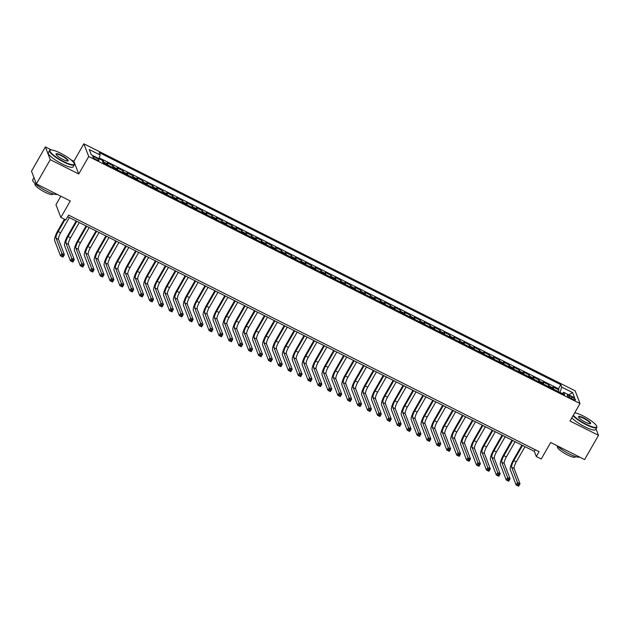 <?xml version="1.0" encoding="UTF-8"?>
<svg xmlns="http://www.w3.org/2000/svg" width="630" height="630" viewBox="0 0 630 630"><rect width="100%" height="100%" fill="white"/><g stroke="black" fill="none" stroke-linecap="round" stroke-linejoin="round"><path stroke-width="0.94" d="M96.327 159.65A3.662 0.772 29.8 0 0 99.083 160.366A3.662 0.772 29.8 0 0 95.484 157.453A3.662 0.772 29.8 0 0 92.728 156.736A3.662 0.772 29.8 0 0 96.327 159.65M60.85 196.221L55.983 204.726L60.858 217.452L65.811 219.941L68.583 215.098L539.075 451.663L536.295 456.514L541.249 459.002L550.691 442.512L584.616 459.569L598.5 435.33L596.019 428.841M51.416 149.971L45.384 146.932L31.5 171.179L36.375 183.913L50.258 159.666L78.734 173.982L88.736 156.531L83.861 143.797L73.86 161.256L70.843 159.737M88.736 156.531L580.017 403.554L575.151 390.82L83.861 143.797M45.384 146.932L50.258 159.666M553.463 389.12A4.575 1.118 -63.3 0 0 553.447 388.19L552.967 386.93L558.912 389.923L558.054 391.427M549.502 387.127A4.575 1.118 -63.3 0 0 549.486 386.198L549.006 384.938L548.147 386.442M549.006 384.938L543.06 381.953L543.548 383.205A4.575 1.118 -63.3 0 1 543.564 384.135M533.657 379.158A4.575 1.118 -63.3 0 0 533.641 378.228L533.161 376.968L539.099 379.961L538.24 381.465M523.75 374.181A4.575 1.118 -63.3 0 0 523.735 373.243L523.254 371.991L529.2 374.976L528.334 376.48M513.844 369.196A4.575 1.118 -63.3 0 0 513.828 368.266L513.348 367.014L519.293 369.999L518.427 371.503M503.945 364.219A4.575 1.118 -63.3 0 0 503.921 363.289L503.441 362.029L509.387 365.022L508.528 366.518M494.038 359.234A4.575 1.118 -63.3 0 0 494.022 358.305L493.542 357.052L499.48 360.037L498.621 361.541M484.131 354.257A4.575 1.118 -63.3 0 0 484.116 353.328L483.635 352.068L489.573 355.06L488.715 356.564M474.225 349.272A4.575 1.118 -63.3 0 0 474.209 348.343L473.728 347.091L479.674 350.075L478.808 351.579M464.318 344.295A4.575 1.118 -63.3 0 0 464.302 343.366L463.822 342.106L469.767 345.098L468.909 346.602M454.419 339.318A4.575 1.118 -63.3 0 0 454.403 338.381L453.915 337.129L459.861 340.113L459.002 341.618M444.512 334.333A4.575 1.118 -63.3 0 0 444.497 333.404L444.016 332.152L449.954 335.136L449.095 336.641M434.606 329.356A4.575 1.118 -63.3 0 0 434.59 328.427L434.109 327.167L440.055 330.159L439.189 331.656M424.699 324.371A4.575 1.118 -63.3 0 0 424.683 323.442L424.203 322.19L430.148 325.175L429.282 326.679M414.8 319.394A4.575 1.118 -63.3 0 0 414.776 318.465L414.296 317.205L420.241 320.197L419.383 321.702M404.893 314.409A4.575 1.118 -63.3 0 0 404.877 313.48L404.397 312.228L410.335 315.213L409.476 316.717M394.986 309.432A4.575 1.118 -63.3 0 0 394.971 308.503L394.49 307.243L400.428 310.236L399.57 311.74M385.08 304.455A4.575 1.118 -63.3 0 0 385.064 303.518L384.584 302.266L390.529 305.251L389.663 306.755M375.173 299.47A4.575 1.118 -63.3 0 0 375.157 298.541L374.677 297.289L380.622 300.274L379.764 301.778M365.274 294.493A4.575 1.118 -63.3 0 0 365.258 293.564L364.77 292.304L370.716 295.297L369.857 296.793M355.367 289.509A4.575 1.118 -63.3 0 0 355.351 288.579L354.871 287.327L360.809 290.312L359.95 291.816M345.46 284.532A4.575 1.118 -63.3 0 0 345.445 283.602L344.964 282.342L350.91 285.335L350.044 286.839M335.554 279.547A4.575 1.118 -63.3 0 0 335.538 278.618L335.058 277.365L341.003 280.35L340.137 281.854M325.655 274.57A4.575 1.118 -63.3 0 0 325.631 273.641L325.151 272.38L331.096 275.373L330.238 276.877M315.748 269.593A4.575 1.118 -63.3 0 0 315.732 268.656L315.252 267.404L321.19 270.388L320.331 271.892M305.841 264.608A4.575 1.118 -63.3 0 0 305.826 263.679L305.345 262.426L311.283 265.411L310.425 266.915M295.935 259.631A4.575 1.118 -63.3 0 0 295.919 258.702L295.439 257.442L301.384 260.434L300.518 261.93M286.028 254.646A4.575 1.118 -63.3 0 0 286.012 253.717L285.532 252.465L291.477 255.449L290.619 256.953M276.129 249.669A4.575 1.118 -63.3 0 0 276.113 248.74L275.625 247.48L281.571 250.472L280.712 251.976M266.222 244.684A4.575 1.118 -63.3 0 0 266.207 243.755L265.726 242.503L271.664 245.487L270.805 246.991M256.315 239.707A4.575 1.118 -63.3 0 0 256.3 238.778L255.819 237.518L261.765 240.51L260.899 242.014M246.409 234.73A4.575 1.118 -63.3 0 0 246.393 233.793L245.913 232.541L251.858 235.525L250.992 237.03M236.51 229.745A4.575 1.118 -63.3 0 0 236.486 228.816L236.006 227.564L241.952 230.548L241.093 232.053M226.603 224.768A4.575 1.118 -63.3 0 0 226.587 223.839L226.107 222.579L232.045 225.571L231.186 227.068M216.696 219.783A4.575 1.118 -63.3 0 0 216.681 218.854L216.2 217.602L222.138 220.587L221.28 222.091M206.79 214.806A4.575 1.118 -63.3 0 0 206.774 213.877L206.293 212.617L212.239 215.61L211.373 217.114M196.883 209.821A4.575 1.118 -63.3 0 0 196.867 208.892L196.387 207.64L202.332 210.625L201.474 212.129M186.984 204.845A4.575 1.118 -63.3 0 0 186.968 203.915L186.48 202.655L192.426 205.648L191.567 207.152M177.077 199.868A4.575 1.118 -63.3 0 0 177.061 198.93L176.581 197.678L182.519 200.663L181.661 202.167M167.171 194.883A4.575 1.118 -63.3 0 0 167.155 193.953L166.674 192.701L172.62 195.686L171.754 197.19M157.264 189.906A4.575 1.118 -63.3 0 0 157.248 188.976L156.768 187.716L162.713 190.709L161.847 192.205M147.365 184.921A4.575 1.118 -63.3 0 0 147.341 183.991L146.861 182.739L152.806 185.724L151.948 187.228M137.458 179.944A4.575 1.118 -63.3 0 0 137.442 179.014L136.962 177.755L142.9 180.747L142.041 182.251M127.551 174.959A4.575 1.118 -63.3 0 0 127.536 174.03L127.055 172.778L132.993 175.762L132.135 177.266M117.645 169.982A4.575 1.118 -63.3 0 0 117.629 169.053L117.148 167.793L123.094 170.785L122.228 172.289M107.738 165.005A4.575 1.118 -63.3 0 0 107.722 164.068L107.242 162.816L113.187 165.8L112.329 167.304M572.024 397.089L569.851 395.994A3.544 0.748 29.8 0 0 567.181 395.301A3.544 0.748 29.8 0 0 570.662 398.128L572.843 399.223A3.544 0.748 29.8 0 0 575.513 399.916A3.544 0.748 29.8 0 0 572.024 397.089L571.26 398.428M103.777 163.012A4.575 1.118 116.7 0 0 103.761 162.075L103.281 160.823L102.154 160.256L103.076 162.658L564.645 394.742L563.724 392.332L562.354 393.585M102.154 160.248L91.255 154.767L89.255 149.538L100.154 155.019L99.233 152.61L560.802 384.694L561.724 387.103L572.623 392.584L574.623 397.814L563.724 392.332M558.912 389.923L558.471 388.765L99.233 157.862M113.187 165.8L113.668 167.06A4.575 1.118 116.7 0 1 113.684 167.989M123.094 170.785L123.574 172.037A4.575 1.118 116.7 0 1 123.59 172.974M132.993 175.762L133.481 177.022A4.575 1.118 116.7 0 1 133.497 177.951M142.9 180.747L143.38 181.999A4.575 1.118 116.7 0 1 143.396 182.928M152.806 185.724L153.287 186.984A4.575 1.118 116.7 0 1 153.303 187.913M162.713 190.709L163.194 191.961A4.575 1.118 116.7 0 1 163.209 192.89M172.62 195.686L173.1 196.938A4.575 1.118 116.7 0 1 173.116 197.875M182.519 200.663L182.999 201.923A4.575 1.118 116.7 0 1 183.023 202.852M192.426 205.648L192.906 206.9A4.575 1.118 116.7 0 1 192.922 207.829M202.332 210.625L202.813 211.885A4.575 1.118 116.7 0 1 202.828 212.814M212.239 215.61L212.72 216.862A4.575 1.118 116.7 0 1 212.735 217.791M222.138 220.587L222.626 221.847A4.575 1.118 116.7 0 1 222.642 222.776M232.045 225.571L232.525 226.824A4.575 1.118 116.7 0 1 232.541 227.753M241.952 230.548L242.432 231.801A4.575 1.118 116.7 0 1 242.448 232.738M251.858 235.525L252.339 236.785A4.575 1.118 116.7 0 1 252.354 237.715M261.765 240.51L262.245 241.762A4.575 1.118 116.7 0 1 262.261 242.692M271.664 245.487L272.144 246.747A4.575 1.118 116.7 0 1 272.168 247.677M281.571 250.472L282.051 251.724A4.575 1.118 116.7 0 1 282.067 252.654M291.477 255.449L291.958 256.709A4.575 1.118 116.7 0 1 291.974 257.639M301.384 260.434L301.864 261.686A4.575 1.118 116.7 0 1 301.88 262.615M311.283 265.411L311.771 266.663A4.575 1.118 116.7 0 1 311.787 267.6M321.19 270.388L321.67 271.648A4.575 1.118 116.7 0 1 321.686 272.577M331.096 275.373L331.577 276.625A4.575 1.118 116.7 0 1 331.593 277.554M341.003 280.35L341.484 281.61A4.575 1.118 116.7 0 1 341.499 282.539M350.91 285.335L351.39 286.587A4.575 1.118 116.7 0 1 351.406 287.516M360.809 290.312L361.289 291.572A4.575 1.118 116.7 0 1 361.313 292.501M370.716 295.297L371.196 296.549A4.575 1.118 116.7 0 1 371.212 297.478M380.622 300.274L381.103 301.526A4.575 1.118 116.7 0 1 381.118 302.463M390.529 305.251L391.01 306.511A4.575 1.118 116.7 0 1 391.025 307.44M400.428 310.236L400.916 311.488A4.575 1.118 116.7 0 1 400.932 312.417M410.335 315.213L410.815 316.473A4.575 1.118 116.7 0 1 410.831 317.402M420.241 320.197L420.722 321.45A4.575 1.118 116.7 0 1 420.738 322.379M430.148 325.175L430.629 326.434A4.575 1.118 116.7 0 1 430.644 327.364M440.055 330.159L440.535 331.411A4.575 1.118 116.7 0 1 440.551 332.341M449.954 335.136L450.434 336.389A4.575 1.118 116.7 0 1 450.458 337.326M459.861 340.113L460.341 341.373A4.575 1.118 116.7 0 1 460.357 342.303M469.767 345.098L470.248 346.35A4.575 1.118 116.7 0 1 470.263 347.28M479.674 350.075L480.154 351.335A4.575 1.118 116.7 0 1 480.17 352.264M489.573 355.06L490.061 356.312A4.575 1.118 116.7 0 1 490.077 357.241M499.48 360.037L499.96 361.297A4.575 1.118 116.7 0 1 499.976 362.226M509.387 365.022L509.867 366.274A4.575 1.118 116.7 0 1 509.883 367.203M519.293 369.999L519.774 371.251A4.575 1.118 116.7 0 1 519.789 372.188M529.2 374.976L529.68 376.236A4.575 1.118 116.7 0 1 529.696 377.165M539.099 379.961L539.579 381.213A4.575 1.118 116.7 0 1 539.603 382.142M562.393 393.545L560.031 392.356L561.724 387.103M60.858 217.452L70.3 200.97L36.375 183.913M580.017 403.554L570.024 421.013L598.5 435.33M67.662 216.712L534.319 451.348L536.295 456.514M535.248 449.741L534.319 451.348M558.471 388.765L560.802 384.694M103.281 160.823L102.737 161.776M100.154 155.019L98.981 158.65M568.709 394.837L572.623 392.584M78.734 173.982L73.86 161.256M522.53 445.418L513.797 460.672A5.717 1.394 -63.3 0 0 511.678 467.24L517.529 482.533L520.002 483.777L518.616 486.202L516.143 484.958L510.284 469.665A8.576 2.095 116.7 0 1 513.466 459.813L521.892 445.103M525.003 446.662L516.269 461.916A5.717 1.394 -63.3 0 0 514.151 468.484L520.002 483.777L519.018 484.58L518.025 484.084L517.474 485.053L518.458 485.549L519.018 484.58M517.474 485.053L516.143 484.958L517.529 482.533L518.025 484.084M518.458 485.549L518.616 486.202M573.308 415.272A13.947 2.937 29.8 0 0 586.183 424.266A13.947 2.937 29.8 0 0 596.712 426.282A13.947 2.937 29.8 0 0 582.971 415.863A13.947 2.937 29.8 0 0 574.741 412.776M596.712 426.282L596.838 426.731A14.293 3.008 -150.2 0 1 596.807 427.455A14.293 3.008 -150.2 0 1 586.058 424.659A14.293 3.008 -150.2 0 1 573.072 415.682M585.38 422.163A6.977 1.465 -150.2 0 1 578.505 416.958A6.977 1.465 -150.2 0 1 583.774 417.966A6.977 1.465 -150.2 0 1 590.326 423.722A6.977 1.465 -150.2 0 1 585.38 422.163M590.066 423.754A6.631 1.394 29.8 0 0 590.16 423.651A6.631 1.394 29.8 0 0 583.648 418.359A6.631 1.394 29.8 0 0 578.655 417.06A6.631 1.394 29.8 0 0 578.616 417.202M579.639 457.073A14.293 3.008 -150.2 0 1 569.284 453.947A14.293 3.008 -150.2 0 1 556.952 445.662M575.529 456.569L575.284 456.986A10.293 2.166 -150.2 0 1 567.543 454.97A10.293 2.166 -150.2 0 1 557.432 446.757L557.668 446.339M596.807 427.455L595.586 429.589A14.293 3.008 -150.2 0 1 584.837 426.786A14.293 3.008 -150.2 0 1 571.851 417.816M63.693 161.548A13.947 2.937 29.8 0 0 74.222 163.572A13.947 2.937 29.8 0 0 60.48 153.153A13.947 2.937 29.8 0 0 50.581 150.035A13.947 2.937 29.8 0 0 63.693 161.548M74.222 163.572L74.348 164.013A14.293 3.008 -150.2 0 1 74.324 164.745A14.293 3.008 -150.2 0 1 63.567 161.941A14.293 3.008 -150.2 0 1 49.518 150.538A14.293 3.008 -150.2 0 1 50.132 150.145L50.581 150.035M62.89 159.445A6.977 1.465 -150.2 0 1 56.023 154.24A6.977 1.465 -150.2 0 1 61.283 155.248A6.977 1.465 -150.2 0 1 67.835 161.012A6.977 1.465 -150.2 0 1 62.89 159.445M67.575 161.044A6.631 1.394 29.8 0 0 67.678 160.934A6.631 1.394 29.8 0 0 61.157 155.641A6.631 1.394 29.8 0 0 56.164 154.342A6.631 1.394 29.8 0 0 56.125 154.484M57.149 194.355A14.293 3.008 -150.2 0 1 46.793 191.229A14.293 3.008 -150.2 0 1 32.744 179.826L33.981 177.668M53.038 193.851L52.794 194.268A10.293 2.166 -150.2 0 1 45.053 192.252A10.293 2.166 -150.2 0 1 34.941 184.047L35.178 183.629M74.324 164.745L73.096 166.879A14.293 3.008 -150.2 0 1 62.346 164.076A14.293 3.008 -150.2 0 1 48.297 152.673L49.518 150.538M34.422 178.802A14.293 3.008 -150.2 0 1 34.051 177.833M512.623 440.441L503.89 455.687A5.717 1.394 -63.3 0 0 501.771 462.262L507.623 477.556L510.103 478.8L508.709 481.226L506.237 479.981L500.377 464.68A8.576 2.095 116.7 0 1 503.559 454.828L511.985 440.118M515.096 441.685L506.363 456.939A5.717 1.394 -63.3 0 0 504.244 463.507L510.103 478.8L509.111 479.595L508.119 479.099L507.567 480.068L508.56 480.572L509.111 479.595M507.567 480.068L506.237 479.981L507.623 477.556L508.119 479.099M508.56 480.572L508.709 481.226M502.716 435.456L493.983 450.71A5.717 1.394 -63.3 0 0 491.865 457.278L497.716 472.571L500.196 473.815L498.81 476.241L496.33 474.996L490.479 459.703A8.576 2.095 116.7 0 1 493.652 449.851L502.078 435.141M505.189 436.708L496.456 451.954A5.717 1.394 -63.3 0 0 494.337 458.522L500.196 473.815L499.204 474.618L498.22 474.122L497.661 475.091L498.653 475.587L499.204 474.618M497.661 475.091L496.33 474.996L497.716 472.571L498.22 474.122M498.653 475.587L498.81 476.241M492.81 430.479L484.076 445.733A5.717 1.394 -63.3 0 0 481.958 452.301L487.817 467.594L490.29 468.838L488.904 471.264L486.423 470.019L480.572 454.726A8.576 2.095 116.7 0 1 483.745 444.867L492.172 430.156M495.29 431.723L486.557 446.977A5.717 1.394 -63.3 0 0 484.438 453.545L490.29 468.838L489.305 469.641L488.313 469.137L487.754 470.114L488.746 470.61L489.305 469.641M487.754 470.114L486.423 470.019L487.817 467.594L488.313 469.137M488.746 470.61L488.904 471.264M482.903 425.502L474.169 440.748A5.717 1.394 -63.3 0 0 472.051 447.316L477.91 462.609L480.383 463.853L478.997 466.279L476.524 465.034L470.665 449.741A8.576 2.095 116.7 0 1 473.847 439.89L482.265 425.179M485.383 426.746L476.65 441.992A5.717 1.394 -63.3 0 0 474.532 448.56L480.383 463.853L479.398 464.656L478.406 464.16L477.847 465.129L478.839 465.625L479.398 464.656M477.847 465.129L476.524 465.034L477.91 462.609L478.406 464.16M478.839 465.625L478.997 466.279M473.004 420.517L464.271 435.771A5.717 1.394 -63.3 0 0 462.152 442.339L468.003 457.632L470.484 458.876L469.09 461.302L466.617 460.058L460.758 444.764A8.576 2.095 116.7 0 1 463.94 434.905L472.366 420.194M475.477 421.761L466.743 437.015A5.717 1.394 -63.3 0 0 464.625 443.583L470.484 458.876L469.492 459.68L468.499 459.183L467.948 460.152L468.933 460.648L469.492 459.68M467.948 460.152L466.617 460.058L468.003 457.632L468.499 459.183M468.933 460.648L469.09 461.302M463.097 415.54L454.364 430.786A5.717 1.394 -63.3 0 0 452.245 437.354L458.097 452.655L460.577 453.899L459.183 456.317L456.711 455.073L450.859 439.779A8.576 2.095 116.7 0 1 454.033 429.928L462.459 415.217M465.57 416.784L456.837 432.03A5.717 1.394 -63.3 0 0 454.718 438.606L460.577 453.899L459.585 454.695L458.593 454.198L458.041 455.167L459.034 455.671L459.585 454.695M458.041 455.167L456.711 455.073L458.097 452.655L458.593 454.198M459.034 455.671L459.183 456.317M453.19 410.555L444.457 425.809A5.717 1.394 -63.3 0 0 442.339 432.377L448.198 447.67L450.67 448.914L449.284 451.34L446.804 450.096L440.953 434.802A8.576 2.095 116.7 0 1 444.126 424.951L452.553 410.24M455.671 411.799L446.938 427.053A5.717 1.394 -63.3 0 0 444.819 433.621L450.67 448.914L449.678 449.718L448.694 449.222L448.135 450.19L449.127 450.686L449.678 449.718M448.135 450.19L446.804 450.096L448.198 447.67L448.694 449.222M449.127 450.686L449.284 451.34M443.284 405.578L434.55 420.824A5.717 1.394 -63.3 0 0 432.432 427.4L438.291 442.693L440.764 443.937L439.378 446.363L436.897 445.119L431.046 429.817A8.576 2.095 116.7 0 1 434.227 419.966L442.646 405.255M445.764 406.822L437.031 422.076A5.717 1.394 -63.3 0 0 434.913 428.644L440.764 443.937L439.779 444.733L438.787 444.237L438.228 445.205L439.22 445.709L439.779 444.733M438.228 445.205L436.897 445.119L438.291 442.693L438.787 444.237M439.22 445.709L439.378 446.363M433.385 400.593L424.651 415.847A5.717 1.394 -63.3 0 0 422.533 422.415L428.384 437.708L430.857 438.952L429.471 441.378L426.998 440.134L421.139 424.841A8.576 2.095 116.7 0 1 424.321 414.989L432.747 400.278M435.858 401.845L427.124 417.091A5.717 1.394 -63.3 0 0 425.006 423.659L430.857 438.952L429.873 439.756L428.88 439.26L428.329 440.228L429.313 440.724L429.873 439.756M428.329 440.228L426.998 440.134L428.384 437.708L428.88 439.26M429.313 440.724L429.471 441.378M423.478 395.616L414.745 410.87A5.717 1.394 -63.3 0 0 412.626 417.438L418.477 432.731L420.958 433.976L419.564 436.401L417.091 435.157L411.233 419.863A8.576 2.095 116.7 0 1 414.414 410.004L422.84 395.293M425.951 396.861L417.217 412.115A5.717 1.394 -63.3 0 0 415.099 418.682L420.958 433.976L419.966 434.779L418.974 434.275L418.422 435.251L419.415 435.747L419.966 434.779M418.422 435.251L417.091 435.157L418.477 432.731L418.974 434.275M419.415 435.747L419.564 436.401M413.571 390.639L404.838 405.885A5.717 1.394 -63.3 0 0 402.72 412.453L408.571 427.746L411.051 428.991L409.665 431.416L407.185 430.172L401.334 414.879A8.576 2.095 116.7 0 1 404.507 405.027L412.933 390.316M416.044 391.884L407.311 407.13A5.717 1.394 -63.3 0 0 405.192 413.697L411.051 428.991L410.059 429.794L409.075 429.298L408.516 430.266L409.508 430.762L410.059 429.794M408.516 430.266L407.185 430.172L408.571 427.746L409.075 429.298M409.508 430.762L409.665 431.416M403.665 385.654L394.931 400.908A5.717 1.394 -63.3 0 0 392.813 407.476L398.672 422.769L401.145 424.014L399.759 426.439L397.278 425.195L391.427 409.902A8.576 2.095 116.7 0 1 394.6 400.042L403.027 385.332M406.145 386.899L397.412 402.153A5.717 1.394 -63.3 0 0 395.293 408.72L401.145 424.014L400.16 424.817L399.168 424.321L398.609 425.289L399.601 425.785L400.16 424.817M398.609 425.289L397.278 425.195L398.672 422.769L399.168 424.321M399.601 425.785L399.759 426.439M393.758 380.677L385.024 395.923A5.717 1.394 -63.3 0 0 382.906 402.491L388.765 417.792L391.238 419.037L389.852 421.462L387.379 420.21L381.52 404.917A8.576 2.095 116.7 0 1 384.702 395.065L393.12 380.355M396.238 381.922L387.505 397.168A5.717 1.394 -63.3 0 0 385.387 403.743L391.238 419.037L390.253 419.832L389.261 419.336L388.702 420.305L389.694 420.808L390.253 419.832M388.702 420.305L387.379 420.21L388.765 417.792L389.261 419.336M389.694 420.808L389.852 421.462M383.859 375.693L375.126 390.947A5.717 1.394 -63.3 0 0 373.007 397.514L378.858 412.808L381.339 414.052L379.945 416.477L377.472 415.233L371.613 399.94A8.576 2.095 116.7 0 1 374.795 390.088L383.221 375.378M386.332 376.937L377.598 392.191A5.717 1.394 -63.3 0 0 375.48 398.759L381.339 414.052L380.347 414.855L379.355 414.359L378.803 415.327L379.788 415.824L380.347 414.855M378.803 415.327L377.472 415.233L378.858 412.808L379.355 414.359M379.788 415.824L379.945 416.477M373.952 370.716L365.219 385.962A5.717 1.394 -63.3 0 0 363.1 392.537L368.952 407.83L371.432 409.075L370.038 411.5L367.566 410.256L361.714 394.955A8.576 2.095 116.7 0 1 364.888 385.103L373.314 370.393M376.425 371.96L367.692 387.214A5.717 1.394 -63.3 0 0 365.573 393.781L371.432 409.075L370.44 409.878L369.448 409.374L368.897 410.343L369.889 410.847L370.44 409.878M368.897 410.343L367.566 410.256L368.952 407.83L369.448 409.374M369.889 410.847L370.038 411.5M364.045 365.731L355.312 380.985A5.717 1.394 -63.3 0 0 353.194 387.552L359.053 402.846L361.525 404.09L360.139 406.515L357.659 405.271L351.808 389.978A8.576 2.095 116.7 0 1 354.981 380.126L363.408 365.416M366.526 366.983L357.793 382.229A5.717 1.394 -63.3 0 0 355.674 388.797L361.525 404.09L360.533 404.893L359.549 404.397L358.99 405.366L359.982 405.862L360.533 404.893M358.99 405.366L357.659 405.271L359.053 402.846L359.549 404.397M359.982 405.862L360.139 406.515M354.139 360.754L345.405 376.008A5.717 1.394 -63.3 0 0 343.287 382.575L349.146 397.869L351.619 399.113L350.233 401.538L347.752 400.294L341.901 385.001A8.576 2.095 116.7 0 1 345.082 375.141L353.501 360.431M356.619 361.998L347.886 377.252A5.717 1.394 -63.3 0 0 345.768 383.82L351.619 399.113L350.634 399.916L349.642 399.412L349.083 400.389L350.075 400.885L350.634 399.916M349.083 400.389L347.752 400.294L349.146 397.869L349.642 399.412M350.075 400.885L350.233 401.538M344.24 355.777L335.507 371.023A5.717 1.394 -63.3 0 0 333.388 377.591L339.239 392.884L341.712 394.128L340.326 396.553L337.853 395.309L331.994 380.016A8.576 2.095 116.7 0 1 335.176 370.164L343.602 355.454M346.713 357.021L337.979 372.267A5.717 1.394 -63.3 0 0 335.861 378.835L341.712 394.128L340.728 394.931L339.735 394.435L339.184 395.404L340.168 395.9L340.728 394.931M339.184 395.404L337.853 395.309L339.239 392.884L339.735 394.435M340.168 395.9L340.326 396.553M334.333 350.792L325.6 366.046A5.717 1.394 -63.3 0 0 323.481 372.613L329.332 387.907L331.813 389.151L330.419 391.577L327.947 390.332L322.087 375.039A8.576 2.095 116.7 0 1 325.269 365.18L333.695 350.469M336.806 352.036L328.072 367.29A5.717 1.394 -63.3 0 0 325.954 373.858L331.813 389.151L330.821 389.954L329.829 389.458L329.277 390.427L330.27 390.923L330.821 389.954M329.277 390.427L327.947 390.332L329.332 387.907L329.829 389.458M330.27 390.923L330.419 391.577M324.426 345.815L315.693 361.061A5.717 1.394 -63.3 0 0 313.575 367.629L319.426 382.93L321.906 384.174L320.52 386.599L318.04 385.347L312.189 370.054A8.576 2.095 116.7 0 1 315.362 360.202L323.788 345.492M326.899 347.059L318.166 362.305A5.717 1.394 -63.3 0 0 316.047 368.881L321.906 384.174L320.914 384.969L319.93 384.473L319.371 385.442L320.363 385.946L320.914 384.969M319.371 385.442L318.04 385.347L319.426 382.93L319.93 384.473M320.363 385.946L320.52 386.599M314.52 340.83L305.786 356.084A5.717 1.394 -63.3 0 0 303.668 362.652L309.527 377.945L312 379.189L310.614 381.615L308.133 380.37L302.282 365.077A8.576 2.095 116.7 0 1 305.455 355.225L313.882 340.515M317 342.074L308.267 357.328A5.717 1.394 -63.3 0 0 306.148 363.896L312 379.189L311.015 379.992L310.023 379.496L309.464 380.465L310.456 380.961L311.015 379.992M309.464 380.465L308.133 380.37L309.527 377.945L310.023 379.496M310.456 380.961L310.614 381.615M304.613 335.853L295.88 351.099A5.717 1.394 -63.3 0 0 293.761 357.675L299.62 372.968L302.093 374.212L300.707 376.638L298.234 375.393L292.375 360.092A8.576 2.095 116.7 0 1 295.557 350.241L303.975 335.53M307.093 337.097L298.36 352.351A5.717 1.394 -63.3 0 0 296.242 358.919L302.093 374.212L301.108 375.015L300.116 374.511L299.557 375.48L300.549 375.984L301.108 375.015M299.557 375.48L298.234 375.393L299.62 372.968L300.116 374.511M300.549 375.984L300.707 376.638M294.714 330.868L285.981 346.122A5.717 1.394 -63.3 0 0 283.862 352.69L289.713 367.983L292.194 369.227L290.8 371.653L288.327 370.409L282.468 355.115A8.576 2.095 116.7 0 1 285.65 345.264L294.076 330.553M297.187 332.12L288.453 347.366A5.717 1.394 -63.3 0 0 286.335 353.934L292.194 369.227L291.202 370.03L290.209 369.534L289.658 370.503L290.643 370.999L291.202 370.03M289.658 370.503L288.327 370.409L289.713 367.983L290.209 369.534M290.643 370.999L290.8 371.653M284.807 325.891L276.074 341.145A5.717 1.394 -63.3 0 0 273.955 347.713L279.807 363.006L282.287 364.25L280.893 366.676L278.421 365.432L272.57 350.138A8.576 2.095 116.7 0 1 275.743 340.279L284.169 325.568M287.28 327.135L278.547 342.389A5.717 1.394 -63.3 0 0 276.428 348.957L282.287 364.25L281.295 365.053L280.303 364.55L279.752 365.526L280.744 366.022L281.295 365.053M279.752 365.526L278.421 365.432L279.807 363.006L280.303 364.55M280.744 366.022L280.893 366.676M274.9 320.914L266.167 336.16A5.717 1.394 -63.3 0 0 264.049 342.728L269.908 358.021L272.38 359.273L270.995 361.691L268.514 360.447L262.663 345.153A8.576 2.095 116.7 0 1 265.836 335.302L274.263 320.591M277.381 322.158L268.648 337.404A5.717 1.394 -63.3 0 0 266.529 343.972L272.38 359.273L271.388 360.069L270.404 359.572L269.845 360.541L270.837 361.037L271.388 360.069M269.845 360.541L268.514 360.447L269.908 358.021L270.404 359.572M270.837 361.037L270.995 361.691M264.994 315.929L256.26 331.183A5.717 1.394 -63.3 0 0 254.142 337.751L260.001 353.044L262.474 354.288L261.088 356.714L258.607 355.47L252.756 340.176A8.576 2.095 116.7 0 1 255.938 330.317L264.356 315.606M267.474 317.173L258.741 332.427A5.717 1.394 -63.3 0 0 256.623 338.995L262.474 354.288L261.489 355.092L260.497 354.595L259.938 355.564L260.93 356.06L261.489 355.092M259.938 355.564L258.607 355.47L260.001 353.044L260.497 354.595M260.93 356.06L261.088 356.714M255.095 310.952L246.361 326.198A5.717 1.394 -63.3 0 0 244.243 332.766L250.094 348.067L252.567 349.311L251.181 351.737L248.708 350.485L242.849 335.191A8.576 2.095 116.7 0 1 246.031 325.34L254.457 310.629M257.568 312.197L248.834 327.442A5.717 1.394 -63.3 0 0 246.716 334.018L252.567 349.311L251.583 350.107L250.59 349.611L250.039 350.579L251.023 351.083L251.583 350.107M250.039 350.579L248.708 350.485L250.094 348.067L250.59 349.611M251.023 351.083L251.181 351.737M245.188 305.967L236.455 321.221A5.717 1.394 -63.3 0 0 234.336 327.789L240.188 343.082L242.668 344.327L241.274 346.752L238.802 345.508L232.942 330.214A8.576 2.095 116.7 0 1 236.124 320.363L244.55 305.652M247.661 307.212L238.927 322.466A5.717 1.394 -63.3 0 0 236.809 329.033L242.668 344.327L241.676 345.13L240.684 344.634L240.132 345.602L241.125 346.098L241.676 345.13M240.132 345.602L238.802 345.508L240.188 343.082L240.684 344.634M241.125 346.098L241.274 346.752M235.281 300.99L226.548 316.236A5.717 1.394 -63.3 0 0 224.43 322.812L230.281 338.105L232.761 339.349L231.375 341.775L228.895 340.531L223.044 325.23A8.576 2.095 116.7 0 1 226.217 315.378L234.643 300.668M237.754 302.235L229.021 317.488A5.717 1.394 -63.3 0 0 226.902 324.056L232.761 339.349L231.769 340.153L230.785 339.649L230.226 340.617L231.218 341.121L231.769 340.153M230.226 340.617L228.895 340.531L230.281 338.105L230.785 339.649M231.218 341.121L231.375 341.775M225.375 296.013L216.641 311.259A5.717 1.394 -63.3 0 0 214.523 317.827L220.382 333.12L222.855 334.365L221.469 336.79L218.988 335.546L213.137 320.253A8.576 2.095 116.7 0 1 216.31 310.401L224.737 295.69M227.855 297.258L219.122 312.504A5.717 1.394 -63.3 0 0 217.004 319.071L222.855 334.365L221.87 335.168L220.878 334.672L220.319 335.64L221.311 336.136L221.87 335.168M220.319 335.64L218.988 335.546L220.382 333.12L220.878 334.672M221.311 336.136L221.469 336.79M215.468 291.029L206.734 306.282A5.717 1.394 -63.3 0 0 204.616 312.85L210.475 328.143L212.948 329.388L211.562 331.813L209.089 330.569L203.23 315.276A8.576 2.095 116.7 0 1 206.412 305.416L214.83 290.706M217.948 292.273L209.215 307.527A5.717 1.394 -63.3 0 0 207.097 314.094L212.948 329.388L211.964 330.191L210.971 329.687L210.412 330.663L211.404 331.159L211.964 330.191M210.412 330.663L209.089 330.569L210.475 328.143L210.971 329.687M211.404 331.159L211.562 331.813M205.569 286.051L196.836 301.298A5.717 1.394 -63.3 0 0 194.717 307.865L200.568 323.159L203.049 324.411L201.655 326.828L199.182 325.584L193.323 310.291A8.576 2.095 116.7 0 1 196.505 300.439L204.931 285.729M208.042 287.296L199.308 302.542A5.717 1.394 -63.3 0 0 197.19 309.109L203.049 324.411L202.057 325.206L201.064 324.71L200.513 325.678L201.498 326.175L202.057 325.206M200.513 325.678L199.182 325.584L200.568 323.159L201.064 324.71M201.498 326.175L201.655 326.828M195.662 281.067L186.929 296.32A5.717 1.394 -63.3 0 0 184.81 302.888L190.662 318.182L193.142 319.426L191.748 321.851L189.276 320.607L183.424 305.314A8.576 2.095 116.7 0 1 186.598 295.454L195.024 280.744M198.135 282.311L189.402 297.565A5.717 1.394 -63.3 0 0 187.283 304.132L193.142 319.426L192.15 320.229L191.158 319.733L190.606 320.702L191.599 321.198L192.15 320.229M190.606 320.702L189.276 320.607L190.662 318.182L191.158 319.733M191.599 321.198L191.748 321.851M185.755 276.09L177.022 291.336A5.717 1.394 -63.3 0 0 174.904 297.903L180.763 313.204L183.236 314.449L181.849 316.874L179.369 315.622L173.518 300.329A8.576 2.095 116.7 0 1 176.691 290.477L185.118 275.767M188.236 277.334L179.503 292.58A5.717 1.394 -63.3 0 0 177.384 299.155L183.236 314.449L182.243 315.244L181.259 314.748L180.7 315.717L181.692 316.221L182.243 315.244M180.7 315.717L179.369 315.622L180.763 313.204L181.259 314.748M181.692 316.221L181.849 316.874M175.849 271.105L167.115 286.359A5.717 1.394 -63.3 0 0 164.997 292.926L170.856 308.22L173.329 309.464L171.943 311.889L169.462 310.645L163.611 295.352A8.576 2.095 116.7 0 1 166.793 285.5L175.211 270.79M178.329 272.349L169.596 287.603A5.717 1.394 -63.3 0 0 167.478 294.171L173.329 309.464L172.344 310.267L171.352 309.771L170.793 310.74L171.785 311.236L172.344 310.267M170.793 310.74L169.462 310.645L170.856 308.22L171.352 309.771M171.785 311.236L171.943 311.889M165.95 266.128L157.216 281.374A5.717 1.394 -63.3 0 0 155.098 287.949L160.949 303.243L163.422 304.487L162.036 306.912L159.563 305.668L153.704 290.375A8.576 2.095 116.7 0 1 156.886 280.515L165.312 265.805M168.423 267.372L159.689 282.626A5.717 1.394 -63.3 0 0 157.571 289.194L163.422 304.487L162.438 305.29L161.445 304.786L160.894 305.755L161.879 306.259L162.438 305.29M160.894 305.755L159.563 305.668L160.949 303.243L161.445 304.786M161.879 306.259L162.036 306.912M156.043 261.151L147.31 276.397A5.717 1.394 -63.3 0 0 145.191 282.964L151.043 298.258L153.523 299.502L152.129 301.927L149.656 300.683L143.797 285.39A8.576 2.095 116.7 0 1 146.979 275.538L155.405 260.828M158.516 262.395L149.782 277.641A5.717 1.394 -63.3 0 0 147.664 284.209L153.523 299.502L152.531 300.305L151.539 299.809L150.987 300.778L151.98 301.274L152.531 300.305M150.987 300.778L149.656 300.683L151.043 298.258L151.539 299.809M151.98 301.274L152.129 301.927M146.136 256.166L137.403 271.42A5.717 1.394 -63.3 0 0 135.285 277.988L141.136 293.281L143.616 294.525L142.23 296.95L139.75 295.706L133.899 280.413A8.576 2.095 116.7 0 1 137.072 270.553L145.498 255.843M148.609 257.41L139.876 272.664A5.717 1.394 -63.3 0 0 137.757 279.232L143.616 294.525L142.624 295.328L141.64 294.824L141.081 295.801L142.073 296.297L142.624 295.328M141.081 295.801L139.75 295.706L141.136 293.281L141.64 294.824M142.073 296.297L142.23 296.95M136.23 251.189L127.496 266.435A5.717 1.394 -63.3 0 0 125.378 273.003L131.237 288.296L133.71 289.548L132.324 291.966L129.843 290.721L123.992 275.428A8.576 2.095 116.7 0 1 127.165 265.577L135.592 250.866M138.71 252.433L129.977 267.679A5.717 1.394 -63.3 0 0 127.859 274.247L133.71 289.548L132.725 290.343L131.733 289.847L131.174 290.816L132.166 291.312L132.725 290.343M131.174 290.816L129.843 290.721L131.237 288.296L131.733 289.847M132.166 291.312L132.324 291.966M126.323 246.204L117.589 261.458A5.717 1.394 -63.3 0 0 115.471 268.026L121.33 283.319L123.803 284.563L122.417 286.989L119.944 285.744L114.085 270.451A8.576 2.095 116.7 0 1 117.267 260.599L125.685 245.881M128.803 247.448L120.07 262.702A5.717 1.394 -63.3 0 0 117.952 269.27L123.803 284.563L122.819 285.366L121.826 284.87L121.267 285.839L122.259 286.335L122.819 285.366M121.267 285.839L119.944 285.744L121.33 283.319L121.826 284.87M122.259 286.335L122.417 286.989M116.424 241.227L107.691 256.473A5.717 1.394 -63.3 0 0 105.572 263.041L111.423 278.342L113.904 279.586L112.51 282.012L110.037 280.76L104.178 265.466A8.576 2.095 116.7 0 1 107.36 255.615L115.786 240.904M118.897 242.471L110.163 257.717A5.717 1.394 -63.3 0 0 108.045 264.293L113.904 279.586L112.912 280.382L111.919 279.885L111.368 280.854L112.353 281.358L112.912 280.382M111.368 280.854L110.037 280.76L111.423 278.342L111.919 279.885M112.353 281.358L112.51 282.012M106.517 236.242L97.784 251.496A5.717 1.394 -63.3 0 0 95.665 258.064L101.517 273.357L103.997 274.601L102.603 277.027L100.131 275.782L94.279 260.489A8.576 2.095 116.7 0 1 97.453 250.638L105.879 235.927M108.99 237.486L100.257 252.74A5.717 1.394 -63.3 0 0 98.138 259.308L103.997 274.601L103.005 275.405L102.013 274.908L101.462 275.877L102.454 276.373L103.005 275.405M101.462 275.877L100.131 275.782L101.517 273.357L102.013 274.908M102.454 276.373L102.603 277.027M96.611 231.265L87.877 246.511A5.717 1.394 -63.3 0 0 85.759 253.087L91.618 268.38L94.091 269.624L92.704 272.05L90.224 270.805L84.373 255.512A8.576 2.095 116.7 0 1 87.546 245.653L95.973 230.942M99.091 232.509L90.358 247.763A5.717 1.394 -63.3 0 0 88.239 254.331L94.091 269.624L93.098 270.427L92.114 269.923L91.555 270.892L92.547 271.396L93.098 270.427M91.555 270.892L90.224 270.805L91.618 268.38L92.114 269.923M92.547 271.396L92.704 272.05M86.704 226.288L77.97 241.534A5.717 1.394 -63.3 0 0 75.852 248.102L81.711 263.395L84.184 264.639L82.798 267.065L80.317 265.821L74.466 250.527A8.576 2.095 116.7 0 1 77.647 240.676L86.066 225.965M89.184 227.532L80.451 242.778A5.717 1.394 -63.3 0 0 78.333 249.346L84.184 264.639L83.199 265.443L82.207 264.947L81.648 265.915L82.64 266.411L83.199 265.443M81.648 265.915L80.317 265.821L81.711 263.395L82.207 264.947M82.64 266.411L82.798 267.065M76.805 221.303L68.072 236.557A5.717 1.394 -63.3 0 0 65.953 243.125L71.804 258.418L74.277 259.662L72.891 262.088L70.418 260.844L64.559 245.55A8.576 2.095 116.7 0 1 67.741 235.691L76.167 220.98M79.278 222.548L70.544 237.801A5.717 1.394 -63.3 0 0 68.426 244.369L74.277 259.662L73.293 260.466L72.3 259.962L71.749 260.938L72.733 261.434L73.293 260.466M71.749 260.938L70.418 260.844L71.804 258.418L72.3 259.962M72.733 261.434L72.891 262.088M65.04 219.563L58.165 231.572A5.717 1.394 -63.3 0 0 56.046 238.14L61.897 253.433L64.378 254.685L62.984 257.103L60.511 255.859L54.653 240.566A8.576 2.095 116.7 0 1 57.834 230.714L64.402 219.24M69.371 217.57L60.637 232.816A5.717 1.394 -63.3 0 0 58.519 239.384L64.378 254.685L63.386 255.481L62.394 254.985L61.842 255.953L62.835 256.449L63.386 255.481M61.842 255.953L60.511 255.859L61.897 253.433L62.394 254.985M62.835 256.449L62.984 257.103M549.486 386.198L553.447 388.19M103.761 162.075L107.722 164.068M113.668 167.06L117.629 169.053M123.574 172.037L127.536 174.03M133.481 177.022L137.442 179.014M143.38 181.999L147.341 183.991M153.287 186.984L157.248 188.976M163.194 191.961L167.155 193.953M173.1 196.938L177.061 198.93M182.999 201.923L186.968 203.915M192.906 206.9L196.867 208.892M202.813 211.885L206.774 213.877M212.72 216.862L216.681 218.854M222.626 221.847L226.587 223.839M232.525 226.824L236.486 228.816M242.432 231.801L246.393 233.793M252.339 236.785L256.3 238.778M262.245 241.762L266.207 243.755M272.144 246.747L276.113 248.74M282.051 251.724L286.012 253.717M291.958 256.709L295.919 258.702M301.864 261.686L305.826 263.679M311.771 266.663L315.732 268.656M321.67 271.648L325.631 273.641M331.577 276.625L335.538 278.618M341.484 281.61L345.445 283.602M351.39 286.587L355.351 288.579M361.289 291.572L365.258 293.564M371.196 296.549L375.157 298.541M381.103 301.526L385.064 303.518M391.01 306.511L394.971 308.503M400.916 311.488L404.877 313.48M410.815 316.473L414.776 318.465M420.722 321.45L424.683 323.442M430.629 326.434L434.59 328.427M440.535 331.411L444.497 333.404M450.434 336.389L454.403 338.381M460.341 341.373L464.302 343.366M470.248 346.35L474.209 348.343M480.154 351.335L484.116 353.328M490.061 356.312L494.022 358.305M499.96 361.297L503.921 363.289M509.867 366.274L513.828 368.266M519.774 371.251L523.735 373.243M529.68 376.236L533.641 378.228M539.579 381.213L543.548 383.205M569.126 397.246L569.851 395.994M516.269 461.916L513.797 460.672M514.151 468.484L511.678 467.24M506.363 456.939L503.89 455.687M504.244 463.507L501.771 462.262M496.456 451.954L493.983 450.71M494.337 458.522L491.865 457.278M486.557 446.977L484.076 445.733M484.438 453.545L481.958 452.301M476.65 441.992L474.169 440.748M474.532 448.56L472.051 447.316M466.743 437.015L464.271 435.771M464.625 443.583L462.152 442.339M456.837 432.03L454.364 430.786M454.718 438.606L452.245 437.354M446.938 427.053L444.457 425.809M444.819 433.621L442.339 432.377M437.031 422.076L434.55 420.824M434.913 428.644L432.432 427.4M427.124 417.091L424.651 415.847M425.006 423.659L422.533 422.415M417.217 412.115L414.745 410.87M415.099 418.682L412.626 417.438M407.311 407.13L404.838 405.885M405.192 413.697L402.72 412.453M397.412 402.153L394.931 400.908M395.293 408.72L392.813 407.476M387.505 397.168L385.024 395.923M385.387 403.743L382.906 402.491M377.598 392.191L375.126 390.947M375.48 398.759L373.007 397.514M367.692 387.214L365.219 385.962M365.573 393.781L363.1 392.537M357.793 382.229L355.312 380.985M355.674 388.797L353.194 387.552M347.886 377.252L345.405 376.008M345.768 383.82L343.287 382.575M337.979 372.267L335.507 371.023M335.861 378.835L333.388 377.591M328.072 367.29L325.6 366.046M325.954 373.858L323.481 372.613M318.166 362.305L315.693 361.061M316.047 368.881L313.575 367.629M308.267 357.328L305.786 356.084M306.148 363.896L303.668 362.652M298.36 352.351L295.88 351.099M296.242 358.919L293.761 357.675M288.453 347.366L285.981 346.122M286.335 353.934L283.862 352.69M278.547 342.389L276.074 341.145M276.428 348.957L273.955 347.713M268.648 337.404L266.167 336.16M266.529 343.972L264.049 342.728M258.741 332.427L256.26 331.183M256.623 338.995L254.142 337.751M248.834 327.442L246.361 326.198M246.716 334.018L244.243 332.766M238.927 322.466L236.455 321.221M236.809 329.033L234.336 327.789M229.021 317.488L226.548 316.236M226.902 324.056L224.43 322.812M219.122 312.504L216.641 311.259M217.004 319.071L214.523 317.827M209.215 307.527L206.734 306.282M207.097 314.094L204.616 312.85M199.308 302.542L196.836 301.298M197.19 309.109L194.717 307.865M189.402 297.565L186.929 296.32M187.283 304.132L184.81 302.888M179.503 292.58L177.022 291.336M177.384 299.155L174.904 297.903M169.596 287.603L167.115 286.359M167.478 294.171L164.997 292.926M159.689 282.626L157.216 281.374M157.571 289.194L155.098 287.949M149.782 277.641L147.31 276.397M147.664 284.209L145.191 282.964M139.876 272.664L137.403 271.42M137.757 279.232L135.285 277.988M129.977 267.679L127.496 266.435M127.859 274.247L125.378 273.003M120.07 262.702L117.589 261.458M117.952 269.27L115.471 268.026M110.163 257.717L107.691 256.473M108.045 264.293L105.572 263.041M100.257 252.74L97.784 251.496M98.138 259.308L95.665 258.064M90.358 247.763L87.877 246.511M88.239 254.331L85.759 253.087M80.451 242.778L77.97 241.534M78.333 249.346L75.852 248.102M70.544 237.801L68.072 236.557M68.426 244.369L65.953 243.125M60.637 232.816L58.165 231.572M58.519 239.384L56.046 238.14"/></g></svg>
